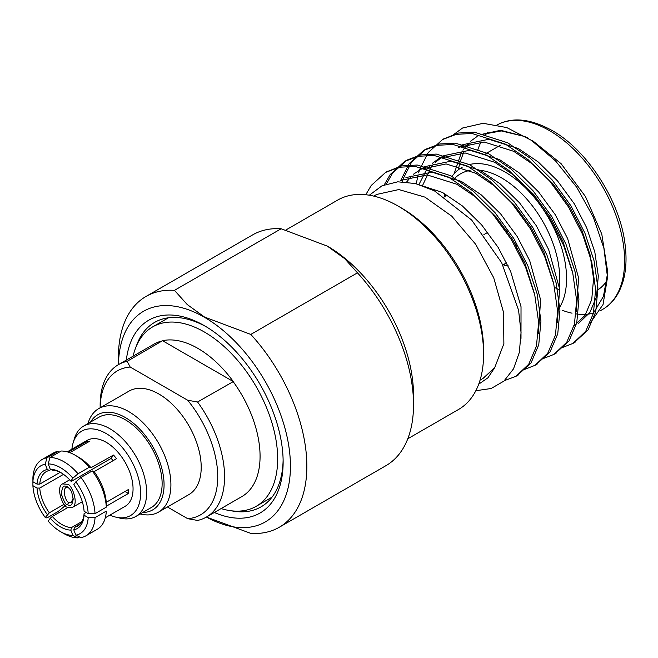 <?xml version="1.0" encoding="UTF-8"?>
<svg xmlns="http://www.w3.org/2000/svg" width="658" height="658" viewBox="0 0 658 658"><rect width="100%" height="100%" fill="white"/><g stroke="black" fill="none" stroke-linecap="round" stroke-linejoin="round"><path stroke-width="0.99" d="M373.785 196.117L376.672 194.447L398.838 189.562L424.969 197.129L451.742 216.161L475.668 244.266L493.722 277.775L503.543 312.418L503.872 343.715L494.701 367.682L482.882 378.514L480.052 380.176M483.679 378.079L494.701 367.682L487.94 377.791L478.711 384.182M475.833 390.72L491.131 388.508L503.913 381.114L513.511 368.867L519.327 352.441L521.054 332.545L518.57 310.157L501.717 262.797L471.663 220.035L434.42 190.845L415.552 183.549L397.761 181.814L382.035 185.786L369.319 195.22M532.38 140.499L561.11 163.694L585.48 196.578L601.782 234.125L607.507 270.644L607.515 277.372L603.888 248.181L593.319 217.206L576.721 187.234L555.5 160.873L531.491 140.401L506.709 127.545L483.079 123.309L462.533 128.022A120.883 69.789 -120 0 0 461.595 128.54A120.883 69.789 -120 0 0 461.579 128.557L461.554 128.565M607.515 277.372L603.041 304.547L590.119 323.251M480.266 134.668L500.689 130.292L524.607 136.477L528.193 138.213M607.457 273.942L603.444 296.38L593.483 313.027M462.533 128.022L452.745 135.227M562.615 347.457L572.954 343.41L585.752 331.262L593.442 313.2L595.622 289.438L591.781 262.205L582.593 234.396L568.528 207.023L549.718 181.123L527.897 159.507L505.402 144.135L471.942 133.467L456.265 134.355L442.554 139.537L428.21 152.574L419.607 169.682M419.335 170.496L418.62 172.865M418.052 174.987L416.292 183.73M543.623 358.421L553.921 354.399L566.76 342.234L574.45 324.164L576.63 300.41L572.781 273.169L563.593 245.36L549.537 217.987L530.726 192.087L508.897 170.471L486.402 155.099L452.967 144.439L437.29 145.319L423.579 150.493L409.218 163.538L400.607 180.646M524.623 369.393L534.954 365.354L547.769 353.198L555.451 335.136L557.639 311.374L553.789 284.133L544.602 256.324L530.545 228.951L511.735 203.051L489.906 181.435L467.41 166.071L433.943 155.403L418.258 156.291L404.547 161.481L390.219 174.51L384.264 184.816M504.48 380.604L515.954 376.318L528.769 364.162L536.459 346.1L538.639 322.338L534.79 295.105L525.602 267.296L511.546 239.923L492.735 214.014L470.914 192.407L448.419 177.035L414.976 166.375L399.299 167.247L385.596 172.421L371.227 185.474L365.749 194.743M574.072 342.736L588.063 329.938L595.745 311.867L597.933 288.114L594.084 260.872L584.896 233.064L570.84 205.691L552.029 179.79L530.2 158.175L507.705 142.802L474.262 132.143L458.585 133.023L443.722 138.887M555.081 353.7L569.063 340.902L576.753 322.831L578.933 299.077L575.084 271.836L565.905 244.028L551.84 216.655L533.029 190.754L511.208 169.139L488.713 153.766L455.246 143.107L439.56 143.995L425.849 149.185L411.521 162.213L402.918 179.305M402.836 179.544L402.161 181.715M536.089 364.672L550.072 351.865L557.762 333.803L559.942 310.041L556.092 282.8L546.905 255L532.848 227.627L514.038 201.718L492.209 180.103L469.713 164.739L436.279 154.071L420.602 154.951L406.899 160.124L392.53 173.177L386.312 184.059M517.089 375.636L531.08 362.838L538.762 344.767L540.95 321.014L537.101 293.772L527.913 265.964L513.857 238.591L495.046 212.69L473.217 191.075L450.722 175.702L417.254 165.035L401.577 165.923L386.74 171.787M458.322 169.805L459.876 162.575M459.934 162.378L463.471 152.87M466.826 146.997L469.985 142.885M606.997 280.514A87.037 50.247 60 0 1 597.727 289.981M558.864 289.594A87.037 50.247 60 0 1 554.538 287.406M524.294 261.835A87.037 50.247 60 0 1 521.819 258.824M501.684 225.275A87.037 50.247 60 0 1 500.302 221.985M578.645 323.243L589.823 312.608L596.493 296.774L598.311 275.949L594.824 252.063L586.656 227.676L574.212 203.667L557.573 180.958L538.285 162.016L518.422 148.552L488.878 139.266L462.895 144.678L458.149 147.425L484.132 142.005L513.676 151.299L533.539 164.755L552.827 183.697L569.466 206.406L581.911 230.415L590.078 254.811L593.557 278.696L591.739 299.522L585.077 315.346L573.899 325.981M576.383 311.793L578.579 277.89L567.665 238.64L555.212 214.631L538.581 191.922L519.294 172.98L499.43 159.524L469.886 150.23L443.903 155.65L435.177 162.444M433.244 164.566L431.196 167.165L422.51 185.63M557.392 322.757L559.588 288.862L548.673 249.604L536.221 225.595L519.581 202.886L500.302 183.944L480.439 170.488L450.886 161.194L424.904 166.614L413.471 174.206M538.392 333.729L540.596 299.826L529.674 260.576L517.229 236.567L500.59 213.85L481.302 194.916L461.439 181.452L431.895 172.166L405.912 177.578M520.996 338.442L521.021 306.702L510.682 271.54L498.229 247.531L481.598 224.822L462.311 205.88L442.447 192.424L414.31 183.253M524.607 136.477L501.306 130.926L480.513 134.717M477.14 136.453L470.454 141.306M468.422 143.255L462.936 150.147M461.316 152.812L454.094 173.753M572.287 271.162L562.919 241.379L550.466 217.37L533.835 194.661L514.548 175.719L494.684 162.263L465.132 152.969L439.149 158.389L432.462 163.242M430.431 165.191L426.45 169.904L418.973 184.479M553.288 282.126L543.919 252.351L531.475 228.342L514.836 205.633L495.548 186.691L475.685 173.227L446.14 163.941L420.158 169.353M411.439 176.155L406.66 181.986M534.296 293.09L524.928 263.315L512.475 239.306L495.844 216.597L476.556 197.655L456.693 184.199L427.149 174.905L401.158 180.325M560.254 306.291A87.037 50.247 -120 0 0 505.023 171.993A87.037 50.247 -120 0 0 467.945 164.928M461.505 167.683L462.146 167.305A87.037 50.247 -120 0 0 461.505 167.683A87.037 50.247 -120 0 0 451.627 176.895M444.783 193.715A87.037 50.247 -120 0 0 444.265 196.652M503.378 227.619A22.726 13.119 60 0 1 506.339 230.029M516.119 245.459A22.726 13.119 60 0 1 517.246 249.81M508.099 265.75A22.726 13.119 60 0 1 503.543 264.565M479.978 170.249A82.201 47.458 60 0 1 501.602 177.915A82.201 47.458 60 0 1 559.284 286.575M444.989 197.129A82.201 47.458 60 0 1 445.729 194.258M453.288 179.823A82.201 47.458 60 0 1 470.067 170.447M504.069 228.573A22.726 13.119 60 0 1 507.589 231.83M514.959 243.435A22.726 13.119 60 0 1 516.629 248.683M508.206 265.964A22.726 13.119 60 0 1 503.197 264.763M279.255 527.264L385.925 465.683A133.253 76.937 -120 0 0 413.528 404.678A133.253 76.937 -120 0 0 357.467 272.84L250.797 334.42A133.253 76.937 60 0 1 279.255 527.264A133.253 76.937 60 0 1 250.797 533.375L206.406 517.048A121.648 70.233 -120 0 0 290.433 465.116A121.648 70.233 -120 0 0 204.424 317.271A121.648 70.233 -120 0 0 118.424 364.655M281.131 228.762A133.253 76.937 -120 0 0 252.672 234.873L146.002 296.462A133.253 76.937 60 0 1 174.46 290.351L281.131 228.762L327.38 246.141L344.677 258.635L357.467 272.84M118.399 364.672L118.399 357.467A133.253 76.937 60 0 1 146.002 296.462M250.797 334.42L204.548 317.049L187.259 304.564L174.46 290.351M327.445 246.174A121.648 70.233 60 0 1 327.511 246.215A121.648 70.233 60 0 1 413.528 395.203L413.528 404.678M65.315 505.566L58.225 511.447L46.957 517.953L45.246 517.484A39.167 22.611 -120 0 1 32.908 485.686L37.021 488.055L39.76 488.063A31.428 18.144 -120 0 0 49.358 512.796L45.246 517.484M79.61 536.944L78.022 537.857A44.004 25.407 60 0 1 63.966 533.622L60.544 531.648A39.167 22.611 -120 0 0 72.89 535.423L78.022 537.857M50.263 518.249L52.319 516.481A31.428 18.144 -120 0 0 61.918 524.541A31.428 18.144 -120 0 0 71.516 527.568L70.834 530.118A33.361 19.263 60 0 1 50.263 518.249L48.207 521.169A39.167 22.611 -120 0 0 60.544 531.648M70.834 530.118L72.89 535.423M47.302 514.564A33.361 19.263 60 0 1 37.021 488.055M50.946 469.541L49.358 470.454A31.428 18.144 -120 0 0 46.2 471.663A31.428 18.144 -120 0 0 39.76 484.115L37.021 484.107L32.908 481.738L32.9 477.782A44.004 25.407 60 0 1 41.964 459.588A44.004 25.407 60 0 1 46.957 457.795L45.246 464.178A39.167 22.611 -120 0 0 32.908 481.738L32.908 485.686M75.234 455.262A44.004 25.407 -120 0 0 61.186 451.018L49.918 457.524A44.004 25.407 60 0 1 78.022 473.752L89.291 467.246A44.004 25.407 -120 0 0 75.234 455.262L78.656 457.236A39.167 22.611 60 0 1 90.993 467.706L113.521 455.04A38.049 21.969 60 0 1 116.482 458.725L94.127 471.63M92.252 470.931L93.954 471.391A39.167 22.611 60 0 1 106.3 503.197L106.3 507.145A44.004 25.407 -120 0 0 92.252 470.931L80.983 477.437A44.004 25.407 60 0 1 95.032 513.659L106.3 507.145M78.022 473.752L72.89 478.16A39.167 22.611 -120 0 0 48.207 463.915L49.918 457.524M61.243 472.839A31.428 18.144 -120 0 0 52.319 470.19L50.263 469.212L48.207 463.915M50.263 469.212A33.361 19.263 60 0 1 60.544 472.428A33.361 19.263 60 0 1 70.834 481.088L71.516 481.278L111.177 458.379A31.428 18.144 -120 0 1 113.094 460.682M72.89 478.16L70.834 481.088M95.032 513.659L88.188 513.651A39.167 22.611 -120 0 0 75.851 481.845L80.983 477.437M88.188 513.651L84.076 511.274A33.361 19.263 60 0 0 73.795 484.773L75.851 481.845M90.993 467.706L89.291 467.246M85.968 535.801L97.236 529.295A44.004 25.407 -120 0 0 106.3 511.093L95.032 517.607A44.004 25.407 60 0 1 85.968 535.801A44.004 25.407 60 0 1 80.983 537.594L75.851 535.16L73.795 529.855L74.477 527.297A31.428 18.144 -120 0 0 77.628 526.096A31.428 18.144 -120 0 0 84.076 513.643L84.076 515.222A33.361 19.263 60 0 1 73.795 529.855M75.851 535.16A39.167 22.611 -120 0 0 88.188 517.599L95.032 517.607M84.076 515.222L88.188 517.599M221.088 508.576A103.577 59.804 -120 0 0 256.209 506.306A103.577 59.804 -120 0 0 245.886 370.824A103.577 59.804 -120 0 0 152.631 326.903A103.577 59.804 -120 0 0 133.105 356.184M167.436 506.981L187.695 518.677L197.581 520.437A87.983 50.798 60 0 0 206.357 517.081A87.983 50.798 60 0 0 197.581 401.997L233.31 381.574A88.123 50.88 -120 0 0 233.195 381.41A88.123 50.88 -120 0 0 162.526 340.704L127.142 361.332A87.983 50.798 60 0 0 118.374 364.688L153.873 344.192A87.983 50.798 60 0 1 162.641 340.836M233.08 381.508A87.983 50.798 60 0 1 241.856 496.584L206.357 517.081M187.695 518.677A83.147 48.009 -120 0 0 217.74 476.803A83.147 48.009 -120 0 0 187.695 400.237L130.194 367.041A83.147 48.009 -120 0 0 100.156 407.779L100.148 404.966A87.983 50.798 60 0 1 118.374 364.688M87.975 423.571A59.779 34.512 60 0 1 98.749 408.585L129.058 391.091A59.779 34.512 60 0 1 158.94 394.052A59.779 34.512 60 0 1 197.992 446.724A59.779 34.512 60 0 1 188.83 494.627L158.529 512.121A59.779 34.512 60 0 1 140.162 513.964M130.194 367.041L127.142 361.332M197.581 401.997L187.695 400.237M98.749 408.585A59.779 34.512 60 0 1 128.639 411.546A59.779 34.512 60 0 1 167.691 464.219A59.779 34.512 60 0 1 158.529 512.121M142.728 512.483A54.943 31.724 -120 0 0 163.011 473.76A54.943 31.724 -120 0 0 125.217 417.468A54.943 31.724 -120 0 0 90.541 422.091M71.887 449.184A48.758 28.154 60 0 1 73.096 442.957L74.362 438.746A52.188 30.128 60 0 1 83.648 426.063L99.128 417.131A52.188 30.128 60 0 1 125.217 419.714A52.188 30.128 60 0 1 159.318 465.708A52.188 30.128 60 0 1 151.315 507.524L135.844 516.456A52.188 30.128 60 0 1 120.217 518.167L115.931 517.155A48.758 28.154 60 0 1 109.935 515.091M83.648 426.063A52.188 30.128 60 0 1 109.746 428.646A52.188 30.128 60 0 1 143.839 474.64A52.188 30.128 60 0 1 135.844 516.456M73.096 442.957A48.758 28.154 60 0 1 106.152 433.523A48.758 28.154 60 0 1 140.277 487.331A48.758 28.154 60 0 1 115.931 517.155M67.256 451.857L87.127 440.383A38.049 21.969 60 0 1 106.152 442.266A38.049 21.969 60 0 1 131.008 475.8A38.049 21.969 60 0 1 125.176 506.29L105.313 517.764M68.251 452.145L86.667 441.51A38.049 21.969 60 0 1 89.628 441.247L69.822 452.679M106.242 502.317L128.425 489.511A38.049 21.969 60 0 1 128.425 493.459L106.3 506.232M46.957 457.795L58.225 451.281A44.004 25.407 -120 0 0 53.24 453.082L41.964 459.588M37.021 484.107A33.361 19.263 60 0 1 47.302 469.475L49.358 470.454M45.246 464.178L47.302 469.475M233.31 381.574L162.526 340.704M231.377 510.805A106.481 61.474 -120 0 0 261.078 506.841A106.481 61.474 -120 0 0 283.113 460.041M206.151 326.73A106.481 61.474 -120 0 0 154.597 322.412A106.481 61.474 -120 0 0 136.321 346.157M126.336 360.091A111.317 64.27 60 0 1 204.424 325.71L204.424 325.71A111.317 64.27 60 0 1 283.137 462.048A111.317 64.27 60 0 1 214.319 512.483M67.938 507.458L52.319 516.481M49.358 512.796L64.13 504.267M63.505 474.352L39.76 488.063M39.76 484.115L60.207 472.304M84.076 513.643L86.124 512.459M80.251 523.965L74.477 527.297M71.516 527.568L81.962 521.531M125.012 491.485L128.425 493.459M113.521 455.04L111.177 458.379M86.667 441.51L87.127 442.686M67.387 504.801C65.907 504.875 64.089 501.824 61.951 495.639C60.404 493.335 63.324 485.036 63.818 486.492C64.163 485.843 65.348 485.892 67.387 486.64L70.472 489.791L71.755 492.34L73.194 499.151C71.78 507.795 69.485 505.188 67.387 504.801L68.753 502.432L71.154 502.605L73.17 498.254M67.387 507.17L72.273 507.507C79.437 504.291 71.582 483.696 67.387 484.272L62.502 483.926C55.338 487.142 63.193 507.746 67.387 507.17M68.103 487.134L66.351 487.249C62.329 488.68 65.249 501.667 68.753 502.432M398.115 206.077L401.536 208.051A116.047 67.001 60 0 1 483.589 350.179L483.589 354.127A120.883 69.789 -120 0 0 398.115 206.077A120.883 69.789 -120 0 0 337.669 200.09L285.909 229.979M407.779 438.779L458.552 409.465A120.883 69.789 -120 0 0 483.589 354.127M549.471 130.621A106.267 61.35 -120 0 0 496.338 125.365C511.57 116.746 530.085 118.424 551.881 130.383C587.331 149.991 620.264 201.348 625.1 244.694C626.687 257.418 626.227 268.851 623.702 278.984C619.935 293.328 612.894 303.478 602.605 309.424A106.267 61.35 -120 0 0 618.89 224.271A106.267 61.35 -120 0 0 549.471 130.621M487.825 132.184A106.267 61.35 -120 0 0 484.872 135.77M481.13 141.857A106.267 61.35 -120 0 0 477.527 150.805M562.5 310.37A106.267 61.35 -120 0 0 572.041 313.183M576.186 313.915A106.267 61.35 -120 0 0 593.36 313.159M515.954 376.318L518.257 374.994M534.946 365.354L537.249 364.022M553.937 354.391L556.249 353.058M572.937 343.427L575.24 342.094M385.572 172.437L387.883 171.105M404.571 161.465L406.874 160.141M423.563 150.501L425.874 149.169M442.554 139.537L444.866 138.205M600.203 310.806L602.605 309.424M443.903 155.65L439.149 158.389M485.892 153.602L500.138 145.377M502.827 264.977L506.668 262.764M483.91 234.585L487.751 232.364M168.399 317.798L152.631 326.903M271.976 497.201L256.209 506.306M72.273 507.507L82.308 501.717M62.502 483.926L69.658 479.797"/></g></svg>
